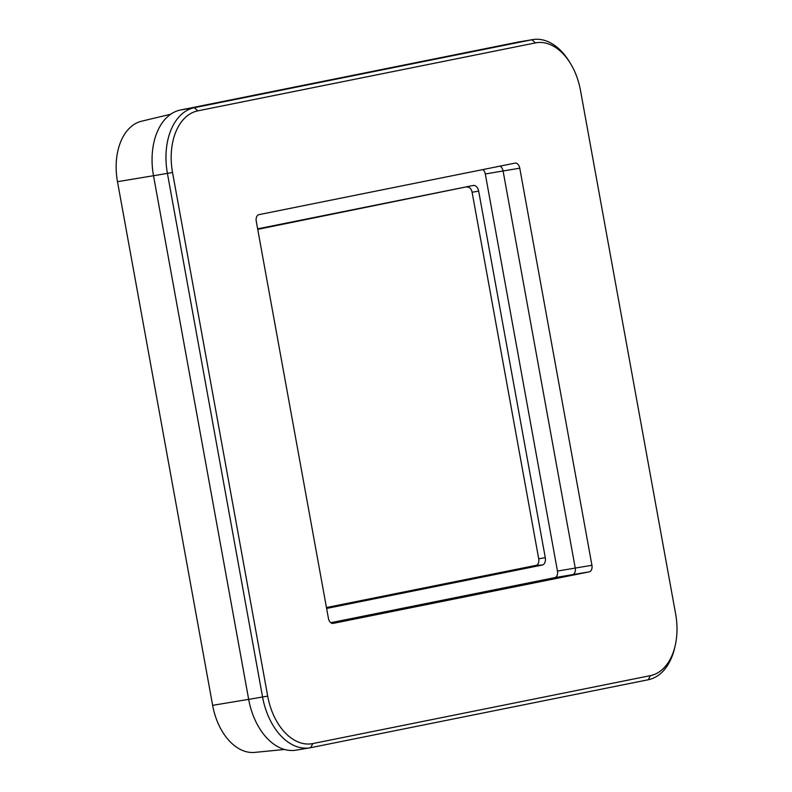 <?xml version="1.0" encoding="UTF-8"?>
<svg xmlns="http://www.w3.org/2000/svg" width="792" height="792" viewBox="0 0 792 792"><rect width="100%" height="100%" fill="white"/><g stroke="black" fill="none" stroke-linecap="round" stroke-linejoin="round"><path stroke-width="1.19" d="M170.686 114.236L141.53 121.216A54.579 35.303 80.5 0 0 117.483 181.695L212.642 705.335A54.579 35.303 80.5 0 0 254.737 752.4L284.575 749.479M591.931 565.27L519.77 168.191A5.91 3.821 -99.5 0 0 515.038 163.112A5.91 3.821 -99.5 0 0 514.958 163.122L258.944 214.652A5.91 3.821 -99.5 0 0 256.252 221.225L328.413 618.304A5.91 3.821 -99.5 0 0 333.145 623.383A5.91 3.821 -99.5 0 0 333.224 623.373L589.238 571.844A5.91 3.821 -99.5 0 0 591.931 565.27L575.249 568.072A5.91 3.821 -99.5 0 1 572.557 574.646L331.541 623.146L572.557 574.646L554.766 577.635A5.91 3.821 80.5 0 0 557.459 571.062L485.298 173.973A5.91 3.821 80.5 0 0 482.892 169.577M519.77 168.191L503.088 170.983A5.91 3.821 -99.5 0 0 499.95 166.142A5.91 3.821 -99.5 0 1 503.088 170.983L575.249 568.072L503.088 170.983L485.298 173.973M554.766 577.635L330.808 622.7M257.638 228.858L473.289 185.467L257.727 229.363M326.452 607.543L536.026 565.369L542.273 565.043L326.621 608.444M542.273 565.043A6.623 4.287 80.5 0 0 545.282 557.677L538.718 558.796L472.101 192.248A5.91 3.821 80.5 0 0 467.3 187.189M472.101 192.248L478.675 191.139L545.282 557.677M478.675 191.139A6.623 4.287 80.5 0 0 473.289 185.467M536.026 565.369A5.91 3.821 80.5 0 0 538.718 558.796M570.448 63.449L569.339 61.647A59.143 38.254 80.5 0 0 532.749 39.6L518.849 41.936A59.143 38.254 80.5 0 0 518.057 42.075L180.447 110.019A59.143 38.254 80.5 0 0 153.509 175.755L248.678 699.386A59.143 38.254 80.5 0 0 295.97 750.163L309.87 747.826A59.143 38.254 80.5 0 0 310.662 747.688L648.262 679.744A59.143 38.254 80.5 0 0 674.873 647.094L675.328 645.034A55.45 35.858 80.5 0 0 675.645 614.018L580.477 90.387A55.45 35.858 80.5 0 0 570.448 63.449A55.45 35.858 80.5 0 0 535.402 42.916L197.792 110.86A55.45 35.858 80.5 0 0 172.537 172.478L267.696 696.109A55.45 35.858 80.5 0 0 312.781 743.579L650.39 675.635A55.45 35.858 80.5 0 0 675.328 645.034M557.459 571.062L575.249 568.072A5.91 3.821 -99.5 0 1 572.557 574.646L589.238 571.844M532.749 39.6A59.143 38.254 80.5 0 0 531.957 39.748L194.357 107.692A59.143 38.254 80.5 0 0 167.419 173.418L262.578 697.049A59.143 38.254 80.5 0 0 309.87 747.826M212.642 705.335L248.668 699.346M117.483 181.695L153.509 175.715M180.447 110.019L194.357 107.692L197.792 110.86M153.509 175.755L172.537 172.478M535.402 42.916L531.957 39.748L518.057 42.075M650.39 675.635L648.262 679.744M312.781 743.579L310.662 747.688M248.678 699.386L267.696 696.109"/></g></svg>
